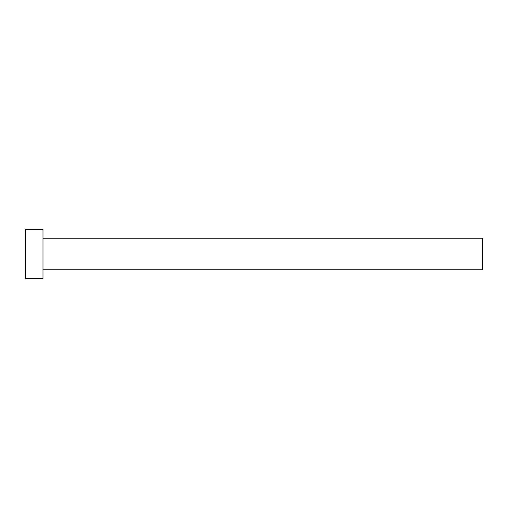 <?xml version="1.0" encoding="UTF-8"?>
<svg xmlns="http://www.w3.org/2000/svg" width="508" height="508" viewBox="0 0 508 508"><rect width="100%" height="100%" fill="white"/><g stroke="black" fill="none" stroke-linecap="round" stroke-linejoin="round"><path stroke-width="0.76" d="M42.983 238.176L482.6 238.176L482.6 269.824L42.983 269.824M42.983 254L42.983 278.619L25.4 278.619L25.4 229.381L42.983 229.381L42.983 254"/></g></svg>
